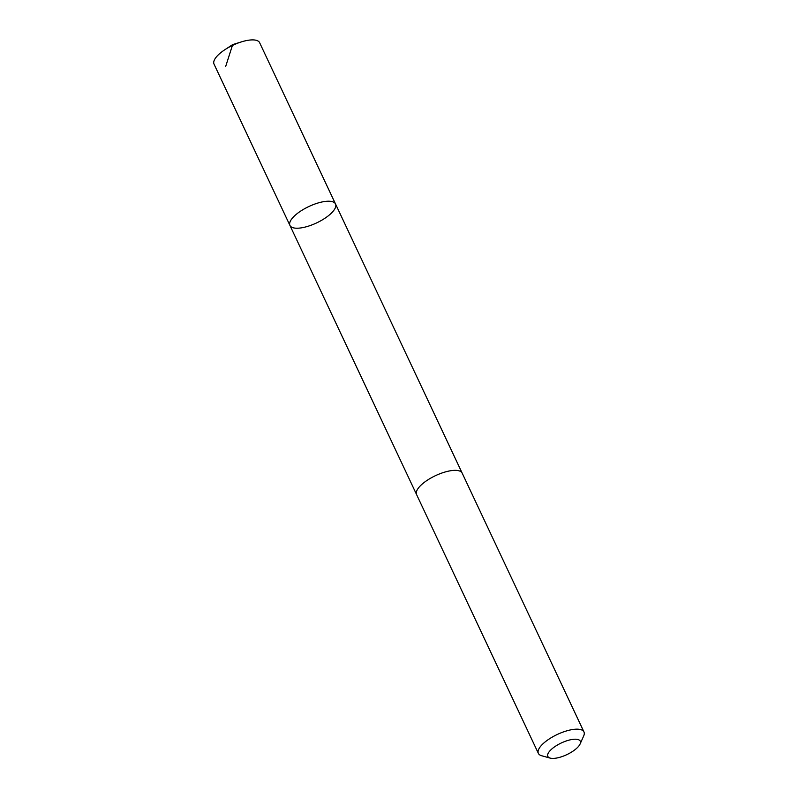 <?xml version="1.0" encoding="UTF-8"?>
<svg xmlns="http://www.w3.org/2000/svg" width="798" height="798" viewBox="0 0 798 798"><rect width="100%" height="100%" fill="white"/><g stroke="black" fill="none" stroke-linecap="round" stroke-linejoin="round"><path stroke-width="1.2" d="M334.751 202.941A25.187 9.067 -25.2 0 1 335.529 203.999A25.187 9.067 -25.2 0 1 316.597 222.921A25.187 9.067 -25.2 0 1 289.943 225.445A25.187 9.067 -25.2 0 1 307.26 207.3A25.187 9.067 -25.2 0 1 334.751 202.941A25.187 9.067 -25.2 0 1 335.529 203.999L259.619 42.673A25.187 9.067 154.8 0 0 258.841 41.616A25.187 9.067 154.8 0 0 241.515 41.855A25.187 9.067 154.8 0 0 224.946 49.656A25.187 9.067 154.8 0 0 214.034 64.129L289.943 225.445A25.187 9.067 -25.2 0 1 307.26 207.3A25.187 9.067 -25.2 0 1 334.751 202.941M580.076 744.025L583.687 735.946A25.187 9.067 154.8 0 0 583.966 731.946L462.182 473.134A25.187 9.067 154.8 0 0 435.518 475.648A25.187 9.067 154.8 0 0 416.586 494.58L538.381 753.392A25.187 9.067 154.8 0 0 539.159 754.449A25.187 9.067 154.8 0 0 541.633 755.736L550.161 758.1A17.915 6.454 154.8 0 0 566.809 754.649A17.915 6.454 154.8 0 0 580.076 744.025A17.915 6.454 154.8 0 0 563.388 742.05A17.915 6.454 154.8 0 0 548.406 757.192A17.915 6.454 154.8 0 0 550.161 758.1M583.966 731.946A25.187 9.067 154.8 0 0 557.313 734.459A25.187 9.067 154.8 0 0 538.381 753.392M232.408 45.466L225.664 66.503M241.515 41.855L232.687 44.598L224.946 49.656M462.072 472.925L335.529 203.999M416.496 494.371L289.943 225.445"/></g></svg>
